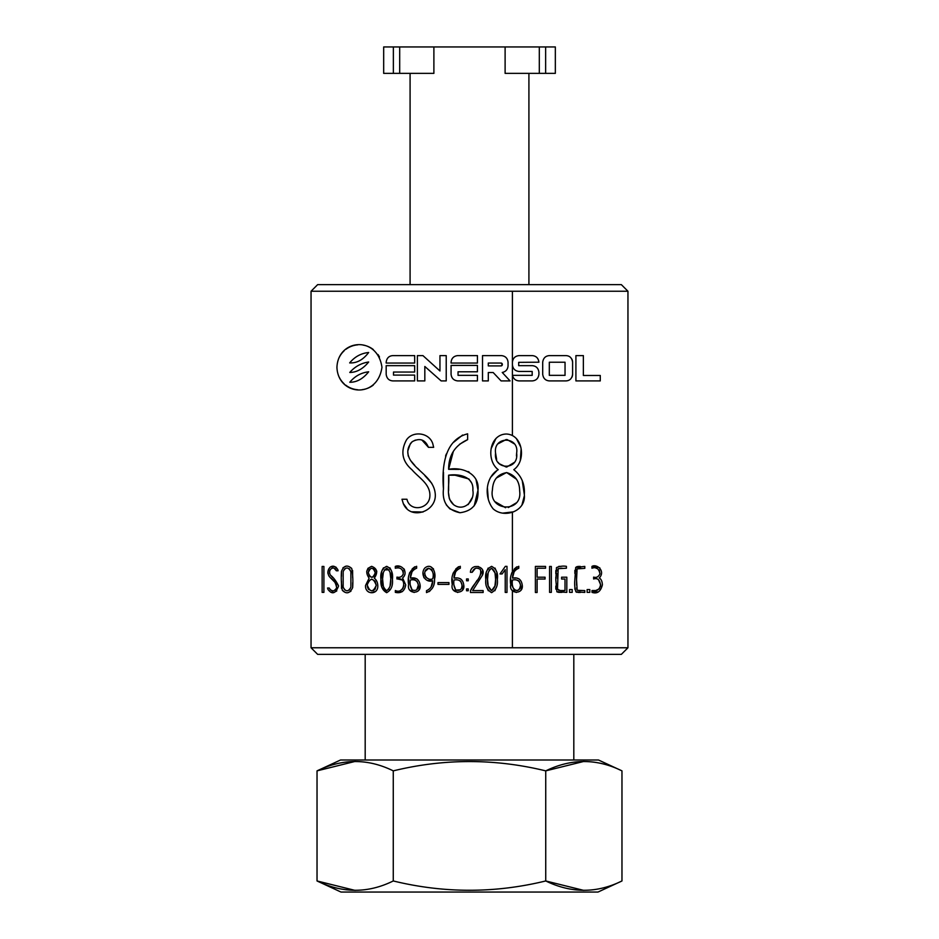 <?xml version="1.0" encoding="UTF-8"?>
<svg xmlns="http://www.w3.org/2000/svg" width="939" height="939" viewBox="0 0 939 939"><rect width="100%" height="100%" fill="white"/><g stroke="black" fill="none" stroke-linecap="round" stroke-linejoin="round"><path stroke-width="1.41" d="M502.33 364.379L502.33 364.59A1.315 1.315 0 0 1 501.003 365.905L488.303 365.905L488.303 363.053L501.003 363.053A1.315 1.315 0 0 1 502.33 364.379L501.003 363.053M627.956 291.243L311.044 291.243L311.044 647.769L627.956 647.769L627.956 291.243L621.348 284.634L317.652 284.634L311.044 291.243M322.136 566.463L322.136 592.368L323.908 592.368L323.908 566.463L322.136 566.463M334.718 579.715L338.592 585.971C336.268 581.147 333.521 577.497 330.352 575.032C327.277 568.834 334.8 565.278 336.35 570.771L338.087 570.771L337.805 569.609C335.34 566.029 332.746 565.255 330.012 567.297C327.124 571.311 327.371 574.914 330.763 578.095C333.838 579.739 335.81 582.978 336.655 587.837C334.061 591.852 331.584 591.91 329.213 588.014L327.558 588.014L328.004 589.457L327.558 588.014M338.592 585.971C335.646 593.659 332.124 594.821 328.004 589.457M352.665 587.591C349.907 593.46 346.456 594.364 342.336 590.302C341.315 584.457 341.01 578.178 341.444 571.475C343.756 565.501 347.172 564.492 351.714 568.447C352.806 574.445 353.123 580.83 352.665 587.591L352.665 582.685M395.307 566.405L395.307 568.236C400.19 567.086 402.843 568.952 403.289 573.846C402.08 576.746 399.967 577.825 396.962 577.109L396.962 578.976C407.42 576.346 404.721 594.892 395.342 590.537L395.342 592.368C401.27 593.589 404.732 591.089 405.707 584.856L402.585 577.966C409.005 572.414 401.692 563.752 395.307 566.405L399.908 566.463M416.646 566.287L416.646 568.212C412.491 569.985 410.39 573.271 410.331 578.072C415.965 577.098 419.217 579.398 420.085 584.997C421.717 594.786 406.481 594.434 408.618 584.657C407.139 575.947 409.815 569.82 416.646 566.287M437.985 582.603L437.985 584.387L448.948 584.387L448.948 582.603L437.985 582.603M460.298 566.287L460.298 568.212C456.072 570.067 453.971 573.353 453.983 578.072C459.781 577.203 463.033 579.504 463.737 584.997C465.556 594.798 449.84 594.27 452.269 584.551C450.72 576.053 453.396 569.961 460.298 566.287M505.346 566.346L499.994 573.929L502.154 573.929L505.229 569.668L505.229 592.415L506.978 592.439L506.978 566.346L505.346 566.346M518.786 566.287L518.786 568.212C514.619 570.008 512.506 573.295 512.471 578.072C518.175 577.145 521.427 579.457 522.225 584.997C523.927 594.763 508.586 594.41 510.757 584.633C509.29 575.971 511.966 569.856 518.786 566.287M599.962 573.846C598.483 576.91 596.371 577.99 593.624 577.109L593.624 578.976C597.826 577.696 600.138 580.044 600.573 586.006C598.636 590.338 595.784 591.852 592.004 590.537L592.004 592.368C597.227 594.105 600.69 591.593 602.38 584.856C602.228 581.37 601.183 579.081 599.258 577.966C605.843 571.135 596.77 563.506 591.957 566.405L591.957 568.236C596.253 566.675 598.929 568.541 599.962 573.846L599.328 570.043M587.133 589.575L587.133 592.368L589.809 592.368L589.809 589.575L587.133 589.575M584.797 566.405L584.797 568.353L577.086 568.881L576.569 579.645L577.156 590.291L584.797 590.608L584.797 592.439L575.924 591.852C574.75 588.284 574.398 584.258 574.868 579.786L575.689 567.461L584.797 566.405M569.539 589.575L569.539 592.368L572.203 592.368L572.203 589.575L569.539 589.575M561.592 577.203L561.592 579.034L565.008 579.034L565.008 590.537C561.992 591.23 559.503 590.69 557.52 588.929L558.165 568.635L566.417 568.236L566.417 566.346C562.977 565.794 559.656 566.217 556.463 567.626L555.818 579.868L556.897 591.816L566.816 592.368L566.816 577.203L561.592 577.203M549.585 566.463L549.585 592.368L551.334 592.368L551.334 566.463L549.585 566.463M535.394 566.405L535.394 592.497L537.108 592.497L537.108 579.034L545.054 579.034L545.054 577.203L537.108 577.203L537.108 568.236L545.559 568.236L545.559 566.405L535.394 566.405M497.33 579.398C498.057 585.502 496.144 589.915 491.59 592.65C487.036 589.915 485.111 585.502 485.815 579.41C484.888 573.189 486.813 568.834 491.602 566.346C496.355 568.881 498.257 573.236 497.33 579.398L496.848 572.99M480.334 575.22L481.238 572.238L480.334 569.421C482.693 577.508 473.291 583.53 470.533 590.678L470.474 592.497L483.139 592.497L483.139 590.608L472.669 590.608L482.317 575.372C487.083 566.428 470.815 562.402 470.427 572.297L472.188 572.297C473.761 568.06 476.484 567.109 480.334 569.421L478.503 568.412M466.554 588.929L466.554 590.76L468.256 590.76L468.256 588.929L466.554 588.929M466.554 578.94L466.554 580.772L468.256 580.772L468.256 578.94L466.554 578.94M431.165 586.781L432.762 580.772C432.726 585.549 430.637 588.847 426.506 590.666L426.506 592.591C432.21 590.208 434.886 585.701 434.534 579.058C436.447 572.696 431.963 562.203 424.827 568.013C419.862 573.975 425.402 583.201 432.762 580.772L427.879 580.56M392.432 579.398C393.054 585.877 391.117 590.291 386.622 592.65C382.255 590.208 380.354 585.772 380.929 579.351C380.154 572.79 382.079 568.447 386.668 566.346C391.305 568.482 393.23 572.837 392.432 579.398L391.586 571.323M365.564 585.431L369.121 578.189C365.33 572.567 366.187 568.623 371.668 566.346C377.29 568.541 378.159 572.497 374.285 578.189C376.656 580.032 377.83 582.79 377.807 586.476C377.595 595.349 364.731 594.563 365.564 585.431M381.962 367.313C377.384 399.333 338.075 395.648 336.937 367.419C337.899 338.956 377.396 335.223 381.962 367.313M414.662 355.611L392.772 355.611C388.922 355.916 386.727 358.123 386.175 362.208L386.175 363.053L414.662 363.053L414.662 355.611M414.662 365.658L386.175 365.658L386.175 374.297C386.727 378.394 388.922 380.6 392.772 380.905L414.662 380.905L414.662 375.107L393.5 375.107L393.5 372.044L414.662 372.044L414.662 365.658M439.957 355.611L439.957 370.975L422.937 355.611L417.386 355.611L417.386 380.905L424.827 380.905L424.827 366.48L441.142 380.905L446.225 380.905L446.225 355.611L439.957 355.611M458.044 371.797L477.435 371.797L477.435 365.424L451.072 365.424L451.072 374.297C451.53 378.253 453.737 380.448 457.68 380.905L477.435 380.905L477.435 375.354L458.044 375.354L458.044 371.797M451.072 363.053L477.435 363.053L477.435 355.611L457.68 355.611C453.737 356.057 451.53 358.264 451.072 362.208L451.072 363.053M508.058 365.905C507.706 369.532 505.769 371.715 502.248 372.466L510.065 380.905L501.086 380.905L493.163 372.513L488.303 372.513L488.303 380.905L482.517 380.905L482.517 355.611L501.449 355.611C505.382 356.045 507.588 358.24 508.058 362.208L508.058 365.905M532.307 355.611L519.021 355.611C515.124 356.022 512.917 358.217 512.412 362.208L512.412 364.848C512.917 368.827 515.124 371.034 519.021 371.445L532.178 371.445L532.178 375.354L512.494 375.354C513.398 378.793 515.57 380.647 519.021 380.905L532.307 380.905C536.192 380.541 538.387 378.335 538.916 374.297L538.916 372.255C538.387 368.217 536.192 366.022 532.307 365.658L518.692 365.658L518.692 362.348L538.916 362.208C538.387 358.17 536.192 355.975 532.307 355.611M571.839 359.121A6.596 6.596 0 0 1 572.602 362.208C571.98 357.994 569.785 355.799 566.006 355.611L549.292 355.611C545.489 355.928 543.282 358.135 542.695 362.208L542.695 374.297C543.282 378.382 545.477 380.588 549.292 380.905L566.006 380.905C569.785 380.706 571.98 378.511 572.602 374.297A6.596 6.596 0 0 1 571.933 377.208M572.602 362.208L572.602 374.297M600.267 375.471L583.365 375.471L583.365 355.611L575.912 355.611L575.912 380.905L600.267 380.905L600.267 375.471M524.338 494.642C526.145 511.215 504.431 518.856 493.186 508.868C484.101 497.799 485.005 477.47 498.233 469.688C485.991 460.486 488.996 434.452 506.285 434.018C523.14 434.593 526.45 460.803 513.797 469.688C521.497 475.873 525.018 484.195 524.338 494.642L522.248 480.592M467.634 439.652C454.981 445.356 448.642 455.251 448.619 469.324C462.27 466.624 479.782 473.737 477.998 490.17C478.667 503.539 472.657 511.062 459.969 512.729C447.516 510.17 442.023 502.201 443.466 488.843C441.776 468.397 443.901 439.792 467.634 433.83L467.634 439.652L459.511 444.3M406.845 508.457L403.312 503.609C410.554 520.934 437.633 511.567 435.168 493.128C433.466 478.444 418.125 471.683 410.707 460.65C406.352 453.783 406.892 447.445 412.315 441.647C419.839 437.656 425.214 439.558 428.454 447.34L433.654 447.34L432.809 443.83C429.264 432.21 412.409 430.649 406.364 440.109C400.319 451.53 402.197 461.413 411.998 469.793C418.653 477.693 430.801 484.207 429.851 496.461C428.994 509.29 409.885 512.283 406.951 499.255L401.974 499.255L403.312 503.609L401.974 499.255M393.371 46.95L383.675 46.95L383.675 73.359L433.888 73.359L433.888 46.95L393.371 46.95L393.371 73.359M505.112 46.95L545.629 46.95L545.629 73.359L505.112 73.359L505.112 46.95L433.888 46.95M545.629 46.95L555.336 46.95L555.336 73.359L545.629 73.359M539.303 73.359L539.303 46.95M399.697 46.95L399.697 73.359M355.142 761.423L317.03 770.872L317.03 880.958C342.629 893.388 368.041 893.388 393.265 880.958L393.265 770.872C368.041 758.442 342.629 758.442 317.03 770.872L340.505 760.003L598.495 760.003L621.97 770.872L621.97 880.958C596.746 893.388 571.335 893.388 545.735 880.958L583.858 890.407M621.97 770.872C596.746 758.442 571.335 758.442 545.735 770.872L545.735 880.958C494.912 893.365 444.088 893.365 393.265 880.958M393.265 770.872C444.088 758.466 494.912 758.466 545.735 770.872L583.858 761.423M621.97 880.958L598.002 892.05L340.998 892.05L317.03 880.958L355.142 890.407M621.36 654.366L317.652 654.366L311.044 647.769M591.957 566.405L595.502 566.405L599.821 567.895M598.436 591.899L592.004 592.368M592.004 590.537L595.725 590.537L599.34 588.859L600.667 584.774L598.46 579.645M597.087 568.459L596.124 568.259M580.971 568.353L578.178 568.388M577.086 568.881L576.569 571.405M576.569 574.152L576.569 578.87M576.569 579.645L576.569 585.138M576.569 587.884L577.156 590.291M579.093 590.608L581.03 590.608M580.419 592.439L578.166 592.439M576.933 592.333L575.924 591.852M574.868 589.258L574.868 586.1M574.868 579.786L574.868 578.776M574.868 573.483L574.868 570.325M575.689 567.461L576.98 566.628M577.931 566.44L580.267 566.405M561.898 592.368L559.398 592.368M558.74 592.368L556.897 591.816M555.818 589.152L555.818 586.053M555.818 579.868L555.818 577.203M555.818 573.67L555.818 570.583M558.811 566.393L561.381 566.346M562.308 568.236L560.219 568.236M558.165 568.635L557.52 570.935M557.52 573.506L557.52 578.647M557.52 583.788L557.52 586.359M557.52 588.929L558.881 590.502M560.947 590.537L565.008 590.537M512.471 580.02C511.861 583.788 512.448 587.075 514.22 589.88C518.269 591.312 520.359 589.692 520.511 585.032C519.701 580.772 517.013 579.105 512.471 580.02C509.055 586.934 518.974 596.723 520.511 585.032L519.185 581.264L517.894 580.466M514.067 572.062L512.471 578.072L515.769 578.084M517.096 578.224L519.208 578.964M522.225 584.997L520.934 590.244M516.321 592.486L511.767 589.985M510.757 584.633L510.769 579.058M511.52 573.612L512.013 572.367M514.302 568.952L516.79 566.839M505.229 569.668L502.154 573.929M488.139 573.142L487.529 579.422L488.21 585.971L491.567 590.643L494.947 585.995L495.616 579.422C496.273 574.48 494.912 570.748 491.555 568.236C488.268 570.9 486.93 574.645 487.529 579.469C486.965 584.304 488.315 588.037 491.59 590.643C494.865 588.014 496.203 584.281 495.616 579.422L495.006 572.884L491.637 568.236L489.149 570.114M496.414 587.168L494.853 590.76M488.327 590.772L486.766 587.168M485.815 579.41L486.296 572.99M486.59 571.605L488.198 568.025M494.982 568.048L496.567 571.628M470.533 590.678L477.071 580.372M475.369 568.33L472.188 572.297M474.547 566.663L478.374 566.499M482.54 569.879L482.317 575.372M453.983 585.185L455.638 589.809M456.119 590.103L460.474 589.786M462.023 585.032C461.295 580.807 458.608 579.14 453.983 580.02C453.396 583.718 453.948 586.981 455.638 589.809C459.793 591.277 461.918 589.692 462.023 585.032L460.697 581.264L459.476 580.49M455.544 572.109L453.983 578.072L456.882 578.072M459.429 578.412L460.803 579.011M463.737 584.997L462.469 590.208M457.751 592.486L453.197 589.868M452.269 584.551L452.269 579.07M452.962 573.67L453.208 573.001M455.732 569.022L458.596 566.687M432.75 572.321L431.658 569.504L428.677 568.295L424.991 571.511M424.991 575.56L426.106 577.567L428.172 578.6M428.677 568.295C421.177 569.773 425.578 581.945 432.762 578.811C434.064 573.529 432.715 570.02 428.677 568.295M423.923 577.743L423.102 572.731M430.391 566.593L433.536 568.928M434.534 573.893L434.534 579.058M432.844 587.368L432.128 588.518M430.179 590.713L429.006 591.699M410.331 585.29L412.104 589.892M416.787 589.821L418.383 585.032L417.045 581.264L415.695 580.443M410.331 580.02C409.721 583.823 410.32 587.11 412.104 589.892C416.106 591.324 418.195 589.704 418.383 585.032C417.491 580.748 414.803 579.07 410.331 580.02M411.951 572.039L410.331 578.072L417.022 578.929M420.085 584.997L418.782 590.279M414.146 592.486L409.65 590.032M408.618 584.657L408.629 579.07M409.345 573.576L409.744 572.544M412.162 568.94L414.792 566.769M403.923 568.799L404.627 570.137M402.408 591.582L395.342 592.368M400.789 590.244L402.69 588.859L403.958 585.607M402.256 580.009L397.737 578.976M400.777 576.898L402.397 575.748M403.066 574.656L403.289 573.846M403.347 572.344L403.054 570.689M390.718 579.422C391.305 574.281 389.955 570.548 386.68 568.236C383.464 570.654 382.114 574.386 382.631 579.445C382.138 584.492 383.488 588.213 386.657 590.643C389.896 588.237 391.246 584.504 390.718 579.422L390.072 585.936M390.694 577.943L390.119 572.872M389.051 569.809L384.368 569.914M383.288 572.943L382.654 578.236M382.631 579.445L383.312 585.924M384.356 588.976L386.68 590.643L388.992 588.988M386.845 592.65L381.927 587.38L380.929 579.398L381.786 571.276M382.056 570.407L383.511 567.79M389.873 567.79L391.457 570.853M366.691 571.734L367.971 568.318L371.668 566.346M376.668 570.935L376.774 571.546M375.729 591.406L371.257 592.65M368.558 591.993L367.079 590.772M373.311 590.561L375.119 589.211L376.234 585.29C373.358 577.567 370.342 577.45 367.196 584.903C370.013 592.544 373.029 592.662 376.234 585.29L375.072 581.194L371.821 579.163M371.539 579.163L368.358 581.147L367.196 584.903M367.29 586.558L368.323 589.117M368.499 589.34L371.539 590.819M375.236 572.696C372.959 566.898 370.635 566.886 368.252 572.684C370.612 578.588 372.936 578.588 375.236 572.696L374.638 575.431M375.213 572.097L374.649 569.938M374.321 569.41L373.159 568.471M371.738 568.177L369.097 569.562L368.252 572.637M368.252 572.684L369.438 576.206L371.727 577.309M372.619 577.203L374.285 576.006M350.893 587.18L350.893 571.745C348.346 566.851 345.775 566.78 343.158 571.522L343.158 587.098C345.681 591.981 348.263 592.016 350.893 587.18L349.402 590.044M350.893 583.319L350.893 575.607M350.893 571.745L349.449 568.823M344.672 568.846L343.158 571.522M343.158 575.419L343.158 583.201M343.158 587.098L344.625 589.833M350.904 591.3L347.935 592.603M344.965 592.274L342.336 590.302M341.514 588.389L341.444 581.159M341.444 576.323L341.444 571.475M342.981 567.708L345.798 566.358M348.839 566.487L351.714 568.447M352.594 570.442L352.665 577.778M336.35 570.771L334.225 568.365M329.706 570.889L329.53 573.271M330.352 575.032L332.465 577.426M336.796 590.924L334.178 592.345M333.627 592.439L330.563 592.098M329.213 588.014L330.34 589.903L332.817 590.866M336.655 587.837L336.256 584.093M334.437 581.816L331.127 578.471M330.763 578.095L329.037 576.182M327.84 573.189L328.016 570.795M328.439 569.457L330.012 567.297M330.305 567.086L333.979 566.417M335.869 567.074L337.805 569.609M368.663 371.797C361.116 372.701 354.825 376.187 349.778 382.267C356.75 382.326 363.053 378.828 368.663 371.797M368.663 361.996C361.186 363.111 354.895 366.597 349.778 372.466C356.703 372.396 362.994 368.91 368.663 361.996M368.663 352.489C361.057 353.287 354.719 356.75 349.66 362.9C356.797 363.299 363.135 359.825 368.663 352.489M373.299 385.06A22.513 22.513 0 0 1 362.231 389.65M357.712 389.755A22.513 22.513 0 0 1 345.658 385.096M344.202 383.875A22.513 22.513 0 0 1 339.225 377.196M339.155 357.559A22.513 22.513 0 0 1 344.12 350.822M346.033 349.226A22.513 22.513 0 0 1 357.665 344.871M363.064 345.083A22.513 22.513 0 0 1 373.276 349.531M377.983 354.519A22.513 22.513 0 0 1 379.485 357.031M565.043 362.231L549.315 362.231L549.315 375.354L565.043 375.354L565.043 362.231L565.043 375.354M491.097 448.713L496.003 438.384M516.368 438.49L520.793 447.117M521.145 448.865L520.323 460.392M519.666 491.074C519.607 481.32 515.3 475.169 506.743 472.61C497.693 474.125 492.928 479.864 492.435 489.829C488.268 511.485 522.647 513.375 519.666 491.074L519.619 489.336M516.473 479.219L506.743 472.61M506.403 472.599L496.273 478.092M492.599 487.787L492.435 489.829M495.24 501.825L505.558 507.729M508.328 507.553L516.274 502.893M516.638 453.15C519.478 435.931 492.987 435.849 495.569 453.114C493.374 470.427 519.032 470.674 516.638 453.15L516.462 456.002M514.29 443.854L507.177 439.581M506.215 439.522L498.034 443.807M495.569 453.114L496.649 459.535M498.151 462.387L499.196 463.69L506.191 467.023M506.802 467L514.161 462.481M524.314 495.933L521.873 505.252M513.645 511.814L503.069 513.093M488.28 499.102L487.423 488.092M490.487 477.505L496.907 470.603M471.108 482.212L468.854 478.96L455.039 475.204L448.619 475.204L448.619 490.733M448.619 493.409L449.288 498.433M449.687 499.571L453.619 504.689M468.174 504.595L472 497.975M448.619 475.204C449.875 484.9 445.156 497.424 453.619 504.689C463.831 512.225 474.981 501.086 472.845 490.287C474.101 476.707 459.136 473.573 448.619 475.204M453.337 451.377L448.619 469.324L459.124 469.383M468.092 471.554L469.183 472.141M476.085 479.864L477.998 490.17L474.195 505.863M459.969 512.729L449.887 508.879L446.26 504.83M443.466 488.843L443.478 472.329M445.567 456.084L446.318 454.007M453.889 442.093L462.587 435.027M428.454 447.34L421.951 440.086M415.39 440.098L412.315 441.647M411.928 441.952L410.343 443.701L407.855 450.779M407.772 451.859L408.242 456.049M410.707 460.65L414.792 465.415M417.585 468.256L419.416 470.11M424.839 475.603L431.799 483.339M422.996 512.025L411.552 511.79M501.003 365.905L502.33 364.59M410.085 73.359L410.085 284.634M528.915 73.359L528.915 284.634M365.189 654.366L365.189 760.003M573.811 654.366L573.811 760.003M512.412 647.769L512.412 590.784M512.412 571.569L512.412 512.225M512.412 435.414L512.412 291.243M621.348 654.366L627.956 647.769"/></g></svg>
